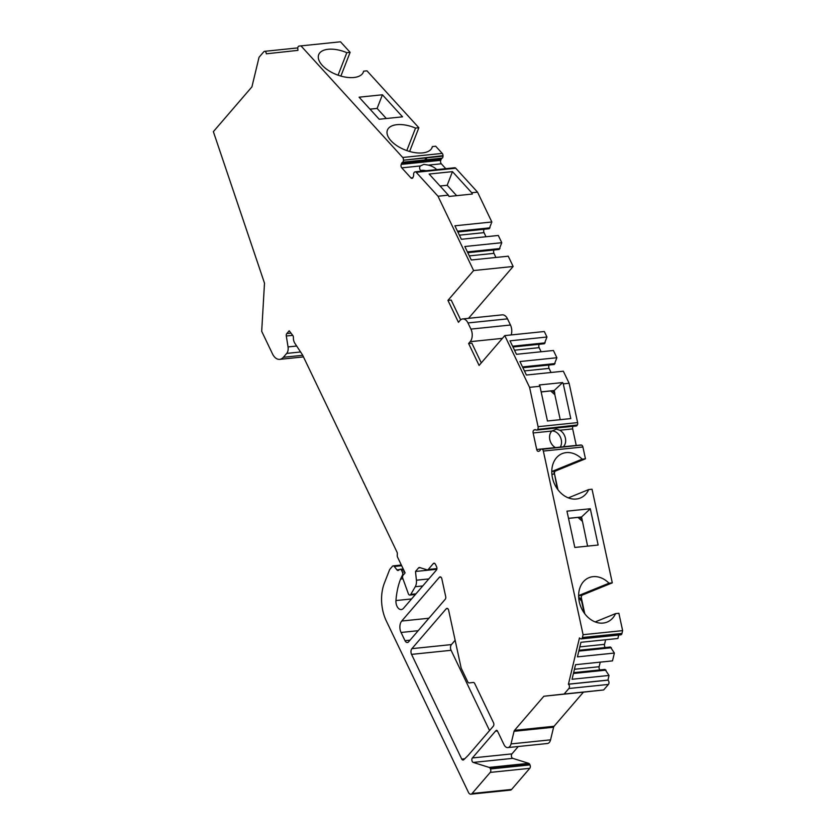 <?xml version="1.0" encoding="UTF-8"?>
<svg xmlns="http://www.w3.org/2000/svg" width="836" height="836" viewBox="0 0 836 836"><rect width="100%" height="100%" fill="white"/><g stroke="black" fill="none" stroke-linecap="round" stroke-linejoin="round"><path stroke-width="1.25" d="M560.287 447.103A9.927 7.691 67.8 0 0 555.679 431.898A9.927 7.691 67.8 0 0 551.969 430.937M541.174 391.938L550.652 390.955L554.843 394.696L560.245 419.682M456.634 195.666L447.166 185.279L440.049 186.01M420.581 170.502A9.927 5.006 -158.7 0 1 421.511 170.356A9.927 5.006 -158.7 0 1 426.005 170.722M386.316 118.513L377.109 108.419L369.993 109.15M436.8 569.274L415.492 571.479L418.554 567.916A2.477 1.526 -95.9 0 1 419.285 567.498A2.477 1.526 -95.9 0 1 419.682 567.539L427.091 569.859A2.477 1.526 -95.9 0 0 427.489 569.901A2.477 1.526 -95.9 0 0 428.22 569.483L433.257 563.631A2.477 1.526 84.1 0 1 433.988 563.213A2.477 1.526 84.1 0 1 435.42 564.31L436.57 566.703A2.477 1.526 84.1 0 1 436.371 570.131L403.506 608.315A7.44 4.577 84.1 0 1 401.322 609.548A7.44 4.577 84.1 0 1 395.961 600.551A57.883 35.634 84.1 0 1 400.569 579.076L402.471 575.105A2.477 1.526 84.1 0 0 402.398 572.106L401.573 570.392A2.477 1.526 84.1 0 0 400.141 569.295A2.477 1.526 84.1 0 0 399.629 569.504L398.584 570.277A2.477 1.526 84.1 0 1 398.082 570.486A2.477 1.526 84.1 0 1 396.933 569.88L394.31 566.484A2.477 1.526 -95.9 0 0 393.16 565.878A2.477 1.526 -95.9 0 0 392.439 566.285L389.889 569.243A2.477 1.526 -95.9 0 0 389.545 569.838L384.372 583.12A33.074 20.367 -95.9 0 0 386.305 620.939L468.453 792.382A4.138 2.55 84.1 0 0 470.846 794.2A4.138 2.55 84.1 0 0 472.068 793.51L490.241 772.401A2.477 1.526 84.1 0 0 490.439 768.974L490.189 768.451A2.477 1.526 84.1 0 0 489.144 767.406L473.239 762.432A2.477 1.526 -95.9 0 1 471.912 760.499A2.477 1.526 -95.9 0 1 472.392 757.959L511.935 753.884L518.278 746.517M470.846 794.2L510.388 790.125A4.138 2.55 84.1 0 0 511.611 789.435L529.773 768.326A2.477 1.526 84.1 0 0 529.982 764.898L529.731 764.376A2.477 1.526 84.1 0 0 528.686 763.331L512.781 758.356A2.477 1.526 84.1 0 1 511.454 756.423A2.477 1.526 84.1 0 1 511.935 753.884M447.741 608.639L446.215 608.796A2.477 1.526 84.1 0 1 446.946 608.378A2.477 1.526 84.1 0 1 448.65 610.259L461.064 667.64A2.477 1.526 84.1 0 0 461.326 668.424L467.742 681.821A2.477 1.526 84.1 0 0 469.184 682.918L469.195 682.918A2.477 1.526 84.1 0 1 469.184 682.918L473.28 682.469A2.477 1.526 84.1 0 1 474.723 683.555L493.501 722.743A2.477 1.526 84.1 0 1 493.376 726.087A413.475 254.562 84.1 0 1 493.156 726.38L468.181 755.389A413.475 254.562 84.1 0 1 463.719 759.736A2.477 1.526 84.1 0 1 463.092 760.039A2.477 1.526 84.1 0 1 461.744 759.109L464.691 758.806M497.441 730.967L495.455 731.176L472.392 757.959M495.455 731.176A413.475 254.562 84.1 0 1 496.093 730.539A1.651 1.014 84.1 0 1 496.521 730.319A1.651 1.014 84.1 0 1 497.483 731.051L504.014 744.677A6.615 4.075 84.1 0 0 507.849 747.583A6.615 4.075 84.1 0 0 511.026 743.915L514.056 731.301A2.477 1.526 84.1 0 1 514.527 730.34L543.881 696.231L564.122 694.026L568.877 688.509A2.477 1.526 84.1 0 0 568.428 684.235L579.463 637.931L580.424 638.652A2.477 1.526 84.1 0 0 581.219 638.903A2.477 1.526 84.1 0 0 582.41 637.523L583.089 634.702L543.358 451.064A2.477 1.526 -95.9 0 0 542.188 449.277L541.895 449.151A2.477 1.526 -95.9 0 0 541.362 449.057A2.477 1.526 -95.9 0 0 540.443 449.737L540.056 450.395A2.477 1.526 84.1 0 1 539.408 451.012L538.677 451.315A2.477 1.526 84.1 0 1 538.415 451.377A2.477 1.526 84.1 0 1 536.712 449.496L533.138 432.975A2.477 1.526 84.1 0 1 534.068 429.986L534.789 429.683A2.477 1.526 84.1 0 1 535.05 429.62A2.477 1.526 84.1 0 1 535.583 429.714L536.169 429.976A2.477 1.526 -95.9 0 0 536.702 430.07A2.477 1.526 -95.9 0 0 537.621 429.39L577.153 425.315A2.477 1.526 84.1 0 1 576.234 425.994L559.796 427.687M537.809 429.056A2.477 1.526 -95.9 0 0 538.081 426.684L577.624 422.608A2.477 1.526 84.1 0 1 577.352 424.981L537.621 429.39M538.081 426.684L529.575 387.34L504.787 335.602L479.101 365.426L468.609 343.512L470.187 341.684A9.091 5.601 -95.9 0 0 470.929 329.102L510.462 325.026A9.091 5.601 84.1 0 1 511.172 334.943M467.972 322.936A9.091 5.601 -95.9 0 0 462.695 318.934L502.237 314.858A9.091 5.601 84.1 0 1 507.515 318.861L467.972 322.936L470.929 329.102M462.695 318.934A9.091 5.601 -95.9 0 0 460.019 320.46L458.441 322.288L447.939 300.385L473.615 270.55L438.001 196.22L416.203 172.31A2.477 1.526 -95.9 0 0 415.178 171.829A2.477 1.526 -95.9 0 0 414.666 172.038L414.405 172.237A2.477 1.526 -95.9 0 0 413.632 174.233L413.632 175.173A2.477 1.526 84.1 0 1 413.423 176.365L413.026 177.368A2.477 1.526 84.1 0 1 411.96 178.371A2.477 1.526 84.1 0 1 410.925 177.901L412.869 177.702M421.145 171.223A9.927 5.006 -158.7 0 1 419.787 166.939A9.927 5.006 -158.7 0 1 420.487 165.925L401.771 167.858L410.925 177.901M401.771 167.858A2.477 1.526 84.1 0 1 401.217 164.399L401.604 163.407A2.477 1.526 84.1 0 1 402.168 162.602L402.68 162.215A2.477 1.526 -95.9 0 0 403.464 160.219L443.007 156.144A2.477 1.526 84.1 0 1 442.223 158.14L402.68 162.215M406.787 150.584L415.544 128.086A23.983 12.101 -158.7 0 0 387.423 130.092A23.983 12.101 -158.7 0 0 405.376 150.062A23.983 12.101 -158.7 0 0 432.118 147.491A23.983 12.101 -158.7 0 0 432.39 146.572L435.692 146.227L442.244 153.406A2.477 1.526 84.1 0 1 443.007 155.674L403.464 160.219M403.464 159.749A2.477 1.526 -95.9 0 0 402.701 157.481L442.244 153.406M300.584 351.977L286.696 353.409L283.352 357.285A12.404 7.639 -95.9 0 1 279.705 359.355A12.404 7.639 -95.9 0 1 272.505 353.9L261.689 331.307L264.5 283.153L213.368 131.649L251.918 86.871L259.045 57.276L263.8 51.759A2.477 1.526 84.1 0 1 264.531 51.341A2.477 1.526 84.1 0 1 266.318 53.807L297.95 50.369L297.783 48.718A2.477 1.526 84.1 0 1 299.037 46.084L300.97 45.875L402.701 157.481M286.696 353.409A6.615 4.075 -95.9 0 0 288.044 346.919L296.675 346.031M415.952 593.853L410.8 594.386A2.477 1.526 84.1 0 1 409.88 595.065A2.477 1.526 84.1 0 1 408.438 593.978L402.774 578.303A2.477 1.526 -95.9 0 1 403.109 575.199L405.105 572.89L397.602 557.246A2.477 1.526 -95.9 0 1 397.257 555.386L397.34 553.965A2.477 1.526 84.1 0 0 396.985 552.105L302.569 355.028A2.477 1.526 84.1 0 0 302.371 354.694L294.857 343.282A6.615 4.075 84.1 0 1 293.415 337.671A2.477 1.526 84.1 0 0 292.767 335.424L289.193 330.795L286.8 333.574A2.477 1.526 -95.9 0 0 286.299 335.999L288.044 346.919M410.8 594.386L415.262 586.705A8.266 5.089 84.1 0 0 416.412 580.205L415.492 571.479M411.563 654.379A4.138 2.55 84.1 0 1 411.897 648.663L451.44 644.587A4.138 2.55 -95.9 0 0 451.095 650.303L411.563 654.379L461.744 759.109M446.215 608.796L411.897 648.663M418.178 630.699L401.061 632.465L405 640.679L410.037 640.167M401.061 632.465A8.266 5.089 84.1 0 1 401.729 621.033L428.92 618.232M440.927 577.122L439.391 577.279L401.729 621.033M439.391 577.279A2.477 1.526 84.1 0 1 440.123 576.871A2.477 1.526 84.1 0 1 441.826 578.742L445.703 596.632A2.477 1.526 84.1 0 1 445.233 599.276L408.616 641.818A4.138 2.55 84.1 0 1 407.393 642.508A4.138 2.55 84.1 0 1 405 640.679M338.068 75.188L346.825 52.689A23.983 12.101 -158.7 0 0 318.694 54.695A23.983 12.101 -158.7 0 0 336.657 74.665A23.983 12.101 -158.7 0 0 363.388 72.095A23.983 12.101 -158.7 0 0 363.67 71.164L366.973 70.83L418.846 127.741L409.609 151.483M346.825 52.689L350.127 52.344L340.513 41.8L300.97 45.875M415.544 128.086L418.846 127.741M359.083 97.185L379.199 119.245L402.534 116.841L382.418 94.781L359.083 97.185M512.97 347.003L544.351 343.763L546.953 337.012L544.32 331.516L504.787 335.602M539.304 344.286A2.477 1.526 -95.9 0 0 539.147 347.661L514.506 350.2M541.111 351.768L539.147 347.661M522.897 367.725L554.278 364.486L556.88 357.735L553.422 350.493L516.47 354.307L510.012 340.827L546.953 337.012M549.221 365.008A2.477 1.526 -95.9 0 0 549.074 368.383L524.433 370.923M551.039 372.49L549.074 368.383M577.624 422.608L569.117 383.264L563.339 371.215L526.398 375.03L519.929 361.539L556.88 357.735M573.088 426.318A2.477 1.526 -95.9 0 0 572.67 428.899L559.786 430.226A9.927 7.691 67.8 0 1 563.36 446.758L563.318 446.79M563.36 446.758L576.244 445.421L572.67 428.899M563.036 446.863L580.905 444.982A2.477 1.526 84.1 0 1 581.438 445.076L541.895 449.151M542.188 449.277L581.438 445.076M581.72 445.201A2.477 1.526 84.1 0 1 582.901 446.988L543.358 451.064M568.344 497.869L588.732 489.562A23.983 18.601 -112.2 0 1 580.299 498.026A23.983 18.601 -112.2 0 1 554.017 482.842A23.983 18.601 -112.2 0 1 562.189 453.614A23.983 18.601 -112.2 0 1 582.159 459.152L585.461 458.807L582.901 446.988M585.461 458.807L555.491 471.023A2.477 1.526 -95.9 0 0 554.55 474.012L557.957 489.75M578.627 595.838L582.326 595.075L612.297 582.859L592.034 489.217L588.732 489.562M582.326 595.075A2.477 1.526 -95.9 0 0 581.396 598.074L579.567 598.262L578.637 596.549M584.792 613.812L581.396 598.074M581.219 638.903L620.761 634.827A2.477 1.526 84.1 0 0 621.953 633.448L622.632 630.626L618.87 613.269L615.578 613.614A23.983 18.601 -112.2 0 1 607.135 622.078A23.983 18.601 -112.2 0 1 580.863 606.894A23.983 18.601 -112.2 0 1 589.035 577.666A23.983 18.601 -112.2 0 1 608.995 583.204L612.297 582.859M579.024 650.262L610.426 647.022L614.376 653.062L577.436 656.866L580.936 642.299L617.888 638.495L618.724 635.036M605.63 639.759L604.532 644.337A2.477 1.526 84.1 0 0 605.327 647.545M573.632 672.646L605.034 669.406L608.995 675.446L572.043 679.26L575.555 664.683L612.495 660.879L614.376 653.062M600.248 662.143L599.14 666.72A2.477 1.526 84.1 0 0 599.934 669.929M507.849 747.583L547.392 743.507A6.615 4.075 84.1 0 0 550.569 739.839L553.599 727.226A2.477 1.526 84.1 0 1 554.059 726.265L583.423 692.156L603.665 689.951L608.42 684.433A2.477 1.526 84.1 0 0 607.971 680.159L608.995 675.446M340.879 76.086L350.127 52.344M402.168 162.602L442.223 158.14M441.711 158.526A2.477 1.526 -95.9 0 0 441.147 159.331L401.604 163.407M401.217 164.399L440.76 160.324L441.147 159.331M440.76 160.324A2.477 1.526 -95.9 0 0 441.314 163.783L445.776 168.684M415.178 171.829L454.721 167.754A2.477 1.526 84.1 0 1 455.745 168.224L477.544 192.144L491.84 221.989L454.899 225.793L461.357 239.284L498.308 235.47L501.767 242.701L464.826 246.516L471.285 259.996L508.236 256.192L513.158 266.475L473.615 270.55M457.856 231.98L489.238 228.74L491.84 221.989M484.19 229.263A2.477 1.526 -95.9 0 0 484.034 232.638L459.392 235.177M485.998 236.745L484.034 232.638M467.784 252.691L499.165 249.462L501.767 242.701M494.118 249.985A2.477 1.526 -95.9 0 0 493.961 253.35L469.32 255.9M495.926 257.457L493.961 253.35M468.515 318.338L513.158 266.475M507.515 318.861L510.462 325.026M451.44 644.587L455.139 640.282M489.551 730.559L451.095 650.303M622.632 630.626L583.089 634.702M590.3 508.748L566.965 511.151L574.813 547.455L598.148 545.041L590.3 508.748L581.553 516.972L587.603 546.138M568.532 518.393L578.01 517.411L582.201 521.152M447.939 300.385L451.179 300.051L460.657 319.822M420.487 165.925L423.842 164.368L428.419 165.11A9.927 5.006 -158.7 0 1 436.695 169.614M477.544 192.144L471.713 192.74L472.34 194.046L449.005 196.45L448.378 195.154L438.001 196.22M448.378 195.154L429.14 174.045L452.475 171.631L447.166 185.279M471.713 192.74L452.475 171.631M490.032 227.82L457.48 231.185M499.959 248.543L467.408 251.897M468.609 343.512L471.849 343.178L481.296 362.887M545.145 342.854L512.583 346.209M555.062 363.566L522.51 366.92M569.117 383.264L563.276 383.86L562.659 382.554L539.314 384.968L539.941 386.263L529.575 387.34M539.941 386.263L547.455 420.999L570.789 418.596L563.276 383.86M559.786 430.226L556.41 429.171L551.854 431.042A9.927 7.691 67.8 0 0 555.428 447.573L555.48 447.594M402.952 578.836L400.569 579.076M426.067 158.662C423.424 159.77 428.074 159.31 426.067 158.662M559.921 427.51L559.075 427.76L559.921 427.51M550.652 390.955L552.408 390.705L554.676 392.721L554.195 390.516L541.153 391.865M554.676 392.721L554.843 394.696M562.659 382.554L554.195 390.516M432.39 146.572L431.7 148.359M582.159 459.152L551.791 471.525M551.865 473.761L552.502 474.305L551.854 473.667M607.876 680.086L568.334 684.162M603.665 689.951L564.122 694.026M583.423 692.156L543.881 696.231M573.433 673.492L606.006 670.138M578.825 651.108L611.388 647.743M615.578 613.614L595.18 621.921M579.024 595.42L608.995 583.204M578.7 597.813L581.626 601.199A23.983 18.601 67.8 0 0 579.567 598.262M578.01 517.411L579.766 517.16L582.034 519.177M568.511 518.32L581.553 516.972M382.418 94.781L377.109 108.419M363.67 71.164L362.97 72.962M420.299 567.738L418.554 567.916M512.781 758.356L473.239 762.432M554.55 474.012L557.33 488.903M441.314 163.783L428.419 165.11M401.667 565.721L394.31 566.484M428.22 569.483L436.914 568.584M286.8 333.574L291.001 333.136M292.704 335.34L286.299 335.999M283.352 357.285L302.695 355.3M455.745 168.224L416.203 172.31M502.405 338.361L470.187 341.684M534.068 429.986L535.782 429.808M535.333 429.631L534.789 429.683M551.854 431.042L533.138 432.975M536.712 449.496L555.428 447.573M396.933 569.88L399.472 569.619M403.798 570.162L401.573 570.392M404.614 571.876L402.398 572.106M403.265 575.022L402.471 575.105M434.783 563.474L433.257 563.631M411.573 598.942L395.961 600.551M551.791 471.577A6.615 0.92 -12.2 0 1 555.052 471.065L555.491 471.023M555.052 471.065A2.477 1.526 -95.9 0 0 554.122 474.064A4.138 0.575 167.8 0 0 552.502 474.305M511.611 789.435L472.068 793.51M621.953 633.448L582.41 637.523M607.971 680.159L568.428 684.235M608.42 684.433L568.877 688.509M554.059 726.265L514.527 730.34M553.599 727.226L514.056 731.301M550.569 739.839L511.026 743.915M496.992 730.445L496.093 730.539M528.686 763.331L489.144 767.406M529.731 764.376L490.189 768.451M529.982 764.898L490.439 768.974M529.773 768.326L490.241 772.401M574.447 669.27L599.14 666.72M579.839 646.876L604.532 644.337M581.626 601.199L584.165 612.955M422.776 585.932L415.262 586.705M428.795 578.93L416.412 580.205M393.16 565.878L401.332 565.032M427.489 569.901L436.883 568.929M403.224 568.982L400.141 569.295M279.705 359.355L303.468 356.909M536.702 430.07L559.075 427.76M541.362 449.057L563.746 446.748M297.773 47.913L264.531 51.341M415.398 594.5L409.88 595.065"/></g></svg>
